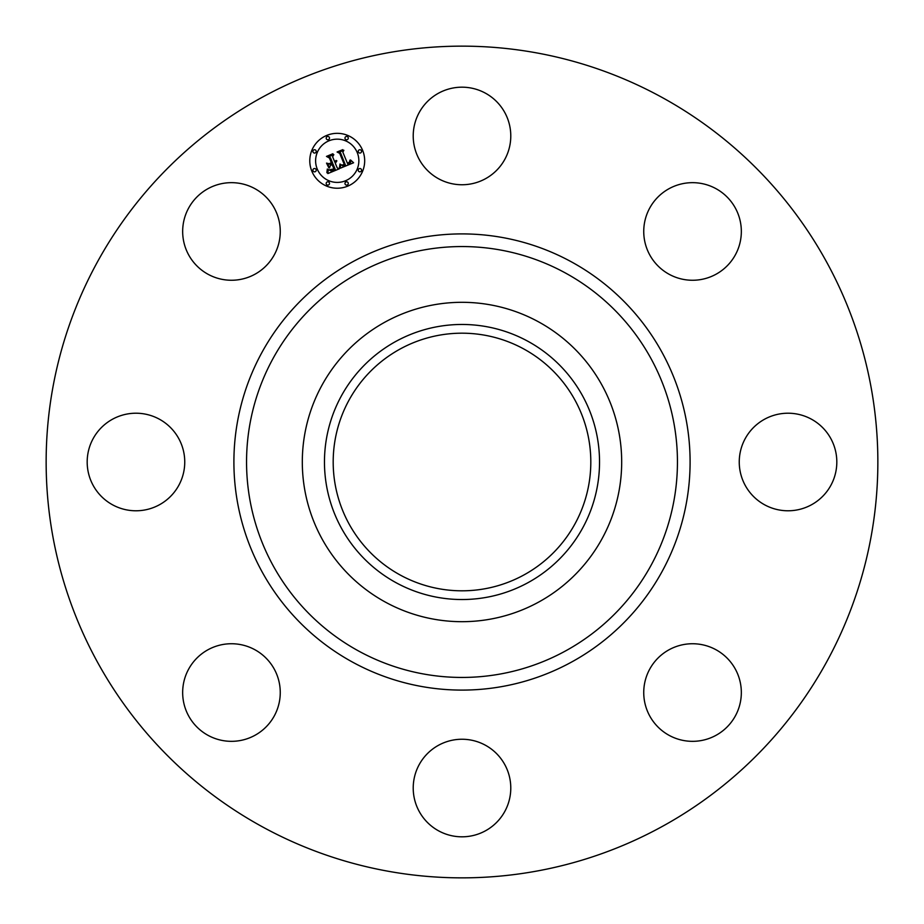 <?xml version="1.0" encoding="UTF-8"?>
<svg xmlns="http://www.w3.org/2000/svg" width="924" height="924" viewBox="0 0 924 924"><rect width="100%" height="100%" fill="white"/><g stroke="black" fill="none" stroke-linecap="round" stroke-linejoin="round"><path stroke-width="1.39" d="M419.184 112.578A48.799 48.799 0 0 1 485.389 93.151A48.799 48.799 0 0 1 504.816 159.355A48.799 48.799 0 0 1 438.611 178.782A48.799 48.799 0 0 1 419.184 112.578M262.624 826.945A415.858 415.858 0 0 1 97.055 262.624A415.858 415.858 0 0 1 661.376 97.055A415.858 415.858 0 0 1 826.945 661.376A415.858 415.858 0 0 1 262.624 826.945M538.565 321.864A159.69 159.69 0 0 1 538.565 602.136A159.69 159.69 0 0 1 302.31 462A159.69 159.69 0 0 1 538.565 321.864M527.939 582.697A137.537 137.537 0 0 1 341.303 527.939A137.537 137.537 0 0 1 396.061 341.303A137.537 137.537 0 0 1 582.697 396.061A137.537 137.537 0 0 1 527.939 582.697M523.758 348.96A128.806 128.806 0 0 1 575.04 523.758A128.806 128.806 0 0 1 400.242 575.04A128.806 128.806 0 0 1 348.96 400.242A128.806 128.806 0 0 1 523.758 348.96M504.816 811.422A48.799 48.799 0 0 1 438.611 830.849A48.799 48.799 0 0 1 419.184 764.645A48.799 48.799 0 0 1 485.389 745.218A48.799 48.799 0 0 1 504.816 811.422M184.638 245.195A48.799 48.799 0 0 1 217.718 184.638A48.799 48.799 0 0 1 278.286 217.718A48.799 48.799 0 0 1 245.195 278.286A48.799 48.799 0 0 1 184.638 245.195M739.362 678.805A48.799 48.799 0 0 1 706.283 739.362A48.799 48.799 0 0 1 645.714 706.283A48.799 48.799 0 0 1 678.805 645.714A48.799 48.799 0 0 1 739.362 678.805M678.805 184.638A48.799 48.799 0 0 1 739.362 217.718A48.799 48.799 0 0 1 706.283 278.286A48.799 48.799 0 0 1 645.714 245.195A48.799 48.799 0 0 1 678.805 184.638M112.578 504.816A48.799 48.799 0 0 1 93.151 438.611A48.799 48.799 0 0 1 159.355 419.184A48.799 48.799 0 0 1 178.782 485.389A48.799 48.799 0 0 1 112.578 504.816M245.195 739.362A48.799 48.799 0 0 1 184.638 706.283A48.799 48.799 0 0 1 217.718 645.714A48.799 48.799 0 0 1 278.286 678.805A48.799 48.799 0 0 1 245.195 739.362M811.422 419.184A48.799 48.799 0 0 1 830.849 485.389A48.799 48.799 0 0 1 764.645 504.816A48.799 48.799 0 0 1 745.218 438.611A48.799 48.799 0 0 1 811.422 419.184M311.873 171.287A27.443 27.443 0 0 1 326.726 135.424A27.443 27.443 0 0 1 362.589 150.277A27.443 27.443 0 0 1 347.736 186.14A27.443 27.443 0 0 1 311.873 171.287M317.255 169.057A21.622 21.622 0 0 1 328.956 140.806A21.622 21.622 0 0 1 357.207 152.506A21.622 21.622 0 0 1 345.507 180.769A21.622 21.622 0 0 1 317.255 169.057M340.39 168.18L340.586 164.357L342.792 165.893L345.449 165.096L340.609 153.037L338.796 152.368L343.867 150.266L342.85 152.206L347.412 163.236L349.387 162.174L349.93 160.129L349.849 162.093L347.759 164.068L350.6 162.416L350.566 159.991L353.592 162.763L340.39 168.18M339.443 167.694L339.974 164.045L339.443 167.694M341.845 165.05L344.317 164.518L339.709 153.372L337.087 152.01L342.746 149.665L337.814 152.056L340.009 153.141L344.791 164.691L341.845 165.05M327.847 173.562L328.286 169.485L330.931 170.859L335.25 169.415L333.102 164.229L332.432 164.507L334.326 169.08L330.942 170.316L329.244 169.866L333.922 168.896L332.155 164.622L330.48 165.315L329.487 167.925L327.558 163.282L330.18 164.345L332.721 163.294L330.411 157.715L328.39 156.861L333.83 154.608L332.628 156.791L334.592 161.561L336.14 160.441L334.938 162.381L336.867 160.834L335.32 163.305L337.26 167.983L339.351 168.792L327.847 173.562M326.877 172.742L327.315 169.011L326.877 172.742M326.53 163.086L328.875 167.914L326.53 163.086M331.381 162.763L329.418 158.016L326.472 156.41L332.883 153.754L327.212 156.456L329.637 157.773L331.785 162.947L329.106 163.698L331.381 162.763M345.091 184.095A1.663 1.663 0 0 1 345.98 181.912A1.663 1.663 0 0 1 348.163 182.813A1.663 1.663 0 0 1 347.262 184.985A1.663 1.663 0 0 1 345.091 184.095M313.028 170.813A1.663 1.663 0 0 1 313.929 168.642A1.663 1.663 0 0 1 316.1 169.542A1.663 1.663 0 0 1 315.2 171.714A1.663 1.663 0 0 1 313.028 170.813M326.311 184.095A1.663 1.663 0 0 1 327.212 181.912A1.663 1.663 0 0 1 329.383 182.813A1.663 1.663 0 0 1 328.482 184.985A1.663 1.663 0 0 1 326.311 184.095M326.311 138.75A1.663 1.663 0 0 1 327.212 136.579A1.663 1.663 0 0 1 329.383 137.48A1.663 1.663 0 0 1 328.482 139.651A1.663 1.663 0 0 1 326.311 138.75M313.028 152.033A1.663 1.663 0 0 1 313.929 149.861A1.663 1.663 0 0 1 316.1 150.762A1.663 1.663 0 0 1 315.2 152.934A1.663 1.663 0 0 1 313.028 152.033M361.434 150.762A1.663 1.663 0 0 1 360.533 152.934A1.663 1.663 0 0 1 358.362 152.033A1.663 1.663 0 0 1 359.263 149.861A1.663 1.663 0 0 1 361.434 150.762M361.434 169.542A1.663 1.663 0 0 1 360.533 171.714A1.663 1.663 0 0 1 358.362 170.813A1.663 1.663 0 0 1 359.263 168.642A1.663 1.663 0 0 1 361.434 169.542M348.163 137.48A1.663 1.663 0 0 1 347.262 139.651A1.663 1.663 0 0 1 345.091 138.75A1.663 1.663 0 0 1 345.98 136.579A1.663 1.663 0 0 1 348.163 137.48M565.292 272.927A215.454 215.454 0 0 1 651.074 565.292A215.454 215.454 0 0 1 358.708 651.074A215.454 215.454 0 0 1 272.927 358.708A215.454 215.454 0 0 1 565.292 272.927M571.355 261.827A228.089 228.089 0 0 1 662.173 571.355A228.089 228.089 0 0 1 352.645 662.173A228.089 228.089 0 0 1 261.827 352.645A228.089 228.089 0 0 1 571.355 261.827"/></g></svg>
